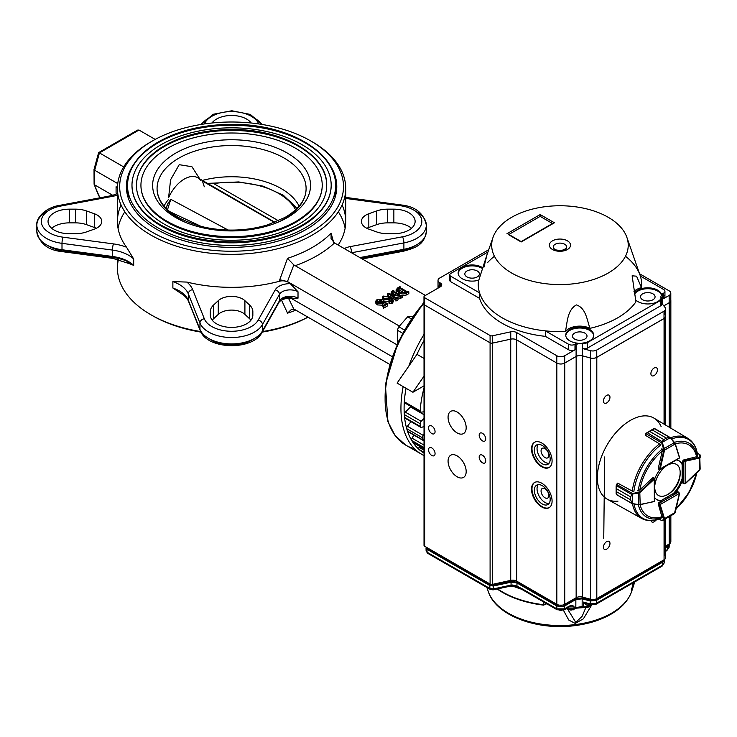 <?xml version="1.0" encoding="UTF-8"?>
<svg xmlns="http://www.w3.org/2000/svg" width="737" height="737" viewBox="0 0 737 737"><rect width="100%" height="100%" fill="white"/><g stroke="black" fill="none" stroke-linecap="round" stroke-linejoin="round"><path stroke-width="1.11" d="M424.024 340.494A98.482 56.86 120 0 0 416.958 354.34A98.482 56.86 -60 0 1 424.024 340.494M424.024 358.412L416.958 354.34L397.096 383.102L412.923 392.241L424.024 376.165M424.024 385.838L412.923 392.241M424.024 453.108A98.482 56.86 -60 0 1 406.05 388.279A98.482 56.86 120 0 0 404.327 401.766A2.239 1.29 120 0 0 404.779 402.936A2.239 1.29 120 0 0 405.332 403.028L420.247 411.642M424.024 387.92A98.482 56.86 120 0 0 420.154 410.905A2.239 1.29 120 0 0 420.606 412.075A2.239 1.29 120 0 0 421.159 412.167L424.024 411.78M410.445 406.207A89.536 51.691 120 0 0 410.463 406.925L424.024 414.747M424.024 418.376L421.159 421.288L405.332 412.149L410.463 406.925M405.332 412.149A2.239 1.29 120 0 0 404.327 414.59A98.482 56.86 120 0 0 404.576 417.382A2.239 1.29 120 0 0 405.028 418.201A2.239 1.29 120 0 0 405.875 418.22L420.412 426.603M421.159 421.288A2.239 1.29 120 0 0 420.154 423.72A98.482 56.86 120 0 0 420.403 426.52A2.239 1.29 120 0 0 420.855 427.34A2.239 1.29 120 0 0 421.711 427.349L424.024 426.474M424.024 427.11L423.36 426.723M424.024 434.397L423.25 435.401L407.423 426.272L410.97 421.628M407.423 426.272A2.239 1.29 120 0 0 406.741 428.704A98.482 56.86 120 0 0 407.487 431.099A2.239 1.29 120 0 0 407.865 431.606A2.239 1.29 120 0 0 408.501 431.689M423.25 435.401A2.239 1.29 120 0 0 422.568 437.842A98.482 56.86 120 0 0 423.314 440.238A2.239 1.29 120 0 0 423.701 440.744A2.239 1.29 120 0 0 424.024 440.846M424.024 445.065L412.057 438.156L413.89 435.088M412.057 438.156A2.239 1.29 120 0 0 411.734 440.496A98.482 56.86 120 0 0 412.941 442.403A2.239 1.29 120 0 0 413.199 442.651A2.239 1.29 120 0 0 413.549 442.753M424.024 450.206L419.058 447.341L419.528 446.309M419.058 447.341A2.239 1.29 120 0 0 419.104 449.506A98.482 56.86 120 0 0 420.726 450.851A2.239 1.29 120 0 0 420.818 450.906A2.239 1.29 120 0 0 420.91 450.952M202.38 180.418A70.282 40.581 180 0 1 299.121 206.093M164.047 206.093A70.282 40.581 180 0 1 168.589 199.331M200.943 180.805A26.864 15.505 -60 0 0 197.737 177.728A26.864 15.505 -60 0 0 168.57 197.792L170.597 179.754L179.211 164.683L191.924 166.719L199.773 178.907M302.013 226.001A99.606 57.504 180 0 1 193.463 238.466A99.606 57.504 180 0 1 131.978 185.337A99.606 57.504 180 0 1 231.584 127.833A99.606 57.504 180 0 1 331.189 185.337A99.606 57.504 180 0 1 302.013 226.001M298.853 224.177A95.128 54.925 180 0 1 195.176 236.08A95.128 54.925 180 0 1 136.456 185.337A95.128 54.925 180 0 1 231.584 130.421A95.128 54.925 180 0 1 326.712 185.337A95.128 54.925 180 0 1 298.853 224.177M295.684 222.344A90.651 52.336 180 0 1 196.89 233.693A90.651 52.336 180 0 1 140.933 185.337A90.651 52.336 180 0 1 231.584 133.001A90.651 52.336 180 0 1 322.235 185.337A90.651 52.336 180 0 1 295.684 222.344M383.314 302.474L383.397 303.911L383.314 301.58L382.31 303.368L382.31 305.192L377.289 304.906L375.677 303.036L376.1 302.17M383.314 303.404L382.31 305.192M382.31 303.368L377.289 303.082L375.677 301.212L376.893 299.766L381.232 299.48L381.397 302.142L381.232 301.313L381.397 302.142L379.73 301.369L377.252 301.811M383.397 308.296L387.736 305.781L387.736 303.957L383.397 306.463L383.397 308.296L382.816 305.938L386.658 303.718L383.314 301.58M383.397 303.46L385.156 304.584M389.597 298.973L389.597 297.582L388.952 299.535L383.894 299.296L382.3 297.49L383.277 296.071L390.324 296.854L393.236 300.014L392.066 301.599L389.339 301.875L389.247 301.221L391.771 301.341L392.526 300.254L389.597 297.582M389.597 299.406L388.952 301.359L383.894 301.129L382.3 299.323L382.678 298.365M392.941 300.871L393.236 301.848L392.066 303.432L389.339 303.699L389.247 301.221M392.066 301.147L389.836 299.554M396.884 344.741L287.458 281.562L293.833 264.915L399.408 326.095M333.649 242.39L331.097 233.168L331.07 238.797L334.515 242.943L425.424 295.426M406.511 293.123L406.511 294.947L408.832 293.602L408.832 291.778L406.511 293.123C403.775 294.358 401.177 294.21 398.717 292.672L396.091 289.871L397.694 287.891L399.896 286.619L399.942 287.504L407.303 291.76L408.832 291.778M406.511 294.947L402.384 295.786M401.398 295.611L400.071 295.178M397.409 293.639L396.091 291.695L396.405 290.793M394.875 297.195L400.698 298.301L402.384 297.333L402.384 295.5L400.698 296.477L400.698 298.301M395.926 301.055L398.035 299.839L398.035 298.015L395.926 299.231L395.926 301.055L396.009 298.752M395.962 298.78L387.865 293.566L387.865 295.399L395.557 299.839M387.865 293.566L399.841 295.592L392.987 291.52L392.987 293.344L395.419 294.745M392.987 293.344L391.338 293.39L391.338 291.566L393.447 290.35L393.816 291.566M281.516 300.079L287.513 313.161L291.732 309.144L294.947 309.641L389.68 364.345M290.922 298.181L392.167 356.634M287.458 281.562L279.765 279.728L279.765 281.184A114.152 65.906 0 0 1 186.894 282.078L172.873 281.608L172.873 288.01L180.178 292.921C184.628 295.592 187.41 298.402 188.515 301.35A4.477 3.565 -21.8 0 1 188.313 300.272L199.957 329.393A32.456 18.738 0 0 0 230.165 343.893A32.456 18.738 0 0 0 262.455 330.968L279.461 300.742L279.461 294.349A4.477 3.473 -150.6 0 0 275.205 289.89L258.19 320.116A27.978 16.15 0 0 1 230.368 331.263A27.978 16.15 0 0 1 204.324 318.762L192.679 289.641A38.048 21.972 0 0 0 186.894 282.078M287.347 281.497L290.267 283.644L298.015 291.769A11.193 6.458 0 0 0 279.461 294.349L262.455 324.575L262.455 330.968A4.477 3.473 -150.6 0 1 262.096 332.369L279.102 302.142A4.477 3.473 -150.6 0 0 279.461 300.742A11.193 6.458 0 0 1 298.015 298.172L298.015 291.769M280.88 299.084A15.67 9.047 0 0 1 290.267 297.352L293.298 298.402L298.015 298.172M118.436 259.415A114.152 65.906 0 0 0 117.432 268.13A114.152 65.906 0 0 0 150.864 314.736A114.152 65.906 0 0 0 200.657 331.567M262.547 331.567A114.152 65.906 0 0 0 307.919 317.131M151.665 315.187A111.913 64.616 0 0 0 152.448 315.648L150.864 314.736L152.448 315.648A111.913 64.616 0 0 0 200.925 332.101M151.665 141.384A114.152 65.906 0 0 0 150.864 141.845A114.152 65.906 0 0 0 117.432 188.451A114.152 65.906 0 0 0 150.864 235.048A114.152 65.906 0 0 0 275.269 249.336A114.152 65.906 0 0 0 345.736 188.451A114.152 65.906 0 0 0 312.304 141.845A114.152 65.906 0 0 0 311.502 141.384M121.061 204.941A114.152 65.906 0 0 0 117.432 221.432A114.152 65.906 0 0 0 126.543 247.236L133.683 258.991L133.683 265.384A33.57 19.383 0 0 0 112.448 256.467L112.448 250.073A4.477 0.82 -82.4 0 1 113.452 243.901L63.014 237.176A27.978 16.15 0 0 1 41.355 222.141A27.978 16.15 0 0 1 60.655 206.074L113.01 196.254A15.67 9.047 0 0 0 117.432 194.946A11.193 6.458 0 0 0 117.432 194.936M129.684 263.763L112.862 258.383A4.477 0.82 -82.4 0 0 113.452 257.6A38.048 21.972 0 0 1 126.543 260.944L129.684 263.772L133.683 265.384M124.829 211.795A114.152 65.906 0 0 0 118.049 228.286M338.163 245.043A114.152 65.906 0 0 0 345.736 221.432A114.152 65.906 0 0 0 342.106 204.941M345.119 228.286A114.152 65.906 0 0 0 338.338 211.795M293.833 264.915L287.513 258.328L279.765 279.728M152.448 232.312A111.913 64.616 0 0 0 310.719 232.312A111.913 64.616 0 0 0 310.719 140.933A111.913 64.616 0 0 0 152.448 140.933A111.913 64.616 0 0 0 152.448 232.312M134.631 163.043A105.198 60.738 0 0 0 126.386 186.618A105.198 60.738 0 0 0 157.193 229.566A105.198 60.738 0 0 0 271.842 242.731A105.198 60.738 0 0 0 336.781 186.618A105.198 60.738 0 0 0 328.536 163.043M262.243 332.101A111.913 64.616 0 0 0 307.983 317.177M136.317 131.601L137.552 130.127L138.998 130.053L155.185 139.404M138.998 130.053L99.421 152.9L123.696 166.912M137.552 130.127L98.629 152.605L99.421 152.9L94.677 170.265L117.745 183.577M98.629 152.605L94.023 169.446L94.677 170.265L94.677 184.886L112.844 195.369M94.023 169.446L94.096 184.25L99.421 196.761L100.914 197.617M287.347 281.958A6.716 3.878 0 0 0 279.765 281.184M210.321 311.567L210.321 315.123A21.262 12.28 0 0 0 231.584 327.403A21.262 12.28 0 0 0 252.846 315.123L252.846 311.567A21.262 12.28 0 0 0 249.668 305.109L244.905 300.668A15.67 9.047 0 0 0 218.263 300.668L213.5 305.109A21.262 12.28 0 0 0 210.321 311.567M250.948 320.199A21.262 12.28 0 0 0 249.668 318.817L244.905 314.377A15.67 9.047 0 0 0 218.263 314.377L213.5 318.817A21.262 12.28 0 0 0 212.219 320.199M252.846 311.567L252.846 315.123M411.504 228.286A21.262 12.28 0 0 0 393.862 222.869L387.708 222.869A21.262 12.28 0 0 0 376.515 224.702L368.832 227.447A15.67 9.047 0 0 0 366.851 228.286M393.862 209.161L387.708 209.161A21.262 12.28 0 0 0 376.515 210.994L368.832 213.739A15.67 9.047 0 0 0 361.406 221.432A15.67 9.047 0 0 0 368.832 229.124L376.515 231.869A21.262 12.28 0 0 0 387.708 233.712L393.862 233.712A21.262 12.28 0 0 0 415.124 221.432A21.262 12.28 0 0 0 393.862 209.161L393.862 222.869M251.197 123.005A21.262 12.28 0 0 0 231.584 115.469A21.262 12.28 0 0 0 211.97 123.005M75.46 209.161L69.306 209.161A21.262 12.28 0 0 0 48.043 221.432A21.262 12.28 0 0 0 69.306 233.712L75.46 233.712A21.262 12.28 0 0 0 86.653 231.869L94.336 229.124A15.67 9.047 0 0 0 101.761 221.432A15.67 9.047 0 0 0 94.336 213.739L86.653 210.994A21.262 12.28 0 0 0 75.46 209.161L75.46 222.869L69.306 222.869A21.262 12.28 0 0 0 51.664 228.286M96.317 228.286A15.67 9.047 0 0 0 94.336 227.447L86.653 224.702A21.262 12.28 0 0 0 75.46 222.869M99.421 196.761L98.601 194.706M94.023 183.872L94.677 182.721M94.041 169.317L98.942 153.185L98.601 152.642M399.942 287.025L399.942 287.504L399.942 287.025M398.091 288.093L397.04 289.549L399.601 292.036L406.133 292.911L406.437 292.257L399.067 288.01L398.091 288.093L398.091 289.917L397.436 290.433M406.133 294.736L406.437 292.7M400.274 286.84L400.274 287.697M398.717 292.672L398.717 294.395M399.067 288.01L399.067 289.834L405.12 293.326M399.067 289.834L398.091 289.917M400.698 296.477L390.463 294.643M393.816 290.562L393.365 291.299L400.725 295.555L402.384 295.5M392.987 291.52L391.706 291.778L391.706 293.602M392.121 291.539L392.121 293.372M390.463 294.524L396.386 298.061L398.035 298.015M388.814 297.122L383.636 296.292L382.991 297.122L384.778 298.807L388.5 299.222L389.237 298.19L388.814 297.122L388.814 298.955L383.636 298.126M388.952 299.535L388.952 301.359M391.771 301.341L391.771 303.165M389.247 301.82L389.247 303.045M392.066 301.599L392.066 303.432M383.894 299.296L383.894 301.129M383.636 296.292L383.636 298.052M383.397 306.463L382.816 305.938M381.232 299.48L381.397 300.309L379.73 299.544L377.298 299.95L376.653 300.816L378.192 302.456L382.07 302.935L383.194 301.046L387.736 303.957M382.899 301.949L382.678 301.276L382.678 302.456M377.298 299.95L377.298 301.783M379.73 299.544L379.73 301.369M380.329 300.254L380.329 302.078M377.289 303.082L377.289 304.906M295.574 209.805A66.754 38.536 0 0 0 213.776 183.633L278.457 220.787M274.542 222.445L202.426 181.044L204.296 186.774M166.129 208.378L167.806 203.707L170.781 199.312L228.148 230.055M201.302 226.48L169.611 211.574M170.781 199.312L167.861 208.58M296.974 208.442L283.423 195.305L263.109 186.148L238.659 181.928L213.279 183.154A3.584 0.783 -99.1 0 1 213.776 183.633L207.889 183.559M207.456 183.338L213.279 183.154A3.584 0.783 -99.1 0 0 212.965 183.706M398.137 341.986L397.381 341.544A16.113 9.305 120 0 0 397.934 342.419M402.531 333.198L397.381 330.231A16.113 9.305 120 0 1 398.818 326.767L407.662 316.79L412.646 316.652M404.318 329.946L398.818 326.767M397.381 341.544L397.381 330.231M411.172 318.817L407.662 316.79M632.567 588.034A73.064 42.184 180 0 1 631.591 591.664L634.741 581.917L632.125 590.116L633.074 582.875M591.544 605.234L583.409 618.794L575.247 623.438L568.761 620.047L563.409 610.218M546.734 603.76L543.584 605.132A81.337 46.965 180 0 1 497.171 588.992M631.646 588.881L634.06 582.313M543.584 605.132L545.813 603.225M567.84 609.527L575.781 622.378L582.184 616.224L585.685 607.905M521.418 588.642L511.791 585.464L493.394 589.342M518.102 587.334L521.86 589.397A2.239 1.29 -60 0 1 521.4 588.402L516.978 586.155L518.102 587.334M427.018 549.544L426.115 550.908L427.561 553.229L490.345 589.471L493.127 589.867L510.75 586.053L510.271 585.694L512.141 584.948L516.978 586.155L516.959 582.939L511.045 582.193L493.412 586.007L493.431 588.918L492.638 589.508A1.115 0.645 0 0 1 491.459 589.36L490.345 589.471L489.875 588.476L427.092 552.234L427.561 553.22L428.648 553.128M522.957 589.296A2.239 1.29 -60 0 1 521.86 589.397L557.255 609.831L556.794 608.836L564.699 608.836L564.238 609.831L563.123 609.72A3.353 1.935 180 0 1 558.37 609.72L564.238 609.831L569.259 606.929L569.729 605.934C571.829 605.178 573.303 605.501 574.132 606.919L567.794 606.919M573.948 609.49L574.731 608.412M588.679 604.368L588.476 605.114C587.242 605.786 585.556 604.782 583.437 602.092L587.767 604.119L590.208 604.285M666.884 550.548L669.132 547.278L668.551 545.785M568.172 606.837L574.132 606.919L573.662 609.775L572.548 609.665A2.239 1.29 -0 0 1 569.379 609.665L568.264 609.775L567.794 608.78L574.132 608.78L575.118 608.209M521.4 588.402L556.794 608.836L556.794 605.934L516.959 582.939L516.969 582.166L511.045 581.419L510.934 580.332M575.136 607.647L582.147 606.606L583.437 607.251M493.311 584.192L493.412 585.233L511.045 581.419L511.063 585.104L493.431 588.918L489.875 588.476L489.856 585.565L427.009 549.277L426.05 547.075L427.009 549.277L427.092 552.234L426.115 550.917L426.023 547.941M665.704 550.88L667.215 549.645L666.755 550.64L665.916 550.659M665.704 547.619L667.584 546.532L669.205 544.007A5.592 3.234 -0 0 0 670.845 541.713A5.592 3.234 -0 0 0 669.205 539.429M669.104 544.063L667.556 545.767L667.436 545.03M664.203 559.678L662.655 561.391L662.526 560.654M596.38 598.812L596.509 599.577L590.19 600.222L590.319 599.199M582.304 597.044L582.184 598.066L575.864 598.711L575.735 597.965M564.579 604.404L564.699 605.151L556.794 605.151L556.932 604.368M575.827 607.251L575.864 599.485L564.699 605.934L564.699 608.836L569.729 605.934M517.107 581.373L516.969 582.166L556.794 605.151L556.794 605.934L561.99 606.8L564.699 605.934L564.699 605.151L575.864 598.711L575.864 599.485L582.184 598.84L590.199 600.996L596.519 600.351L596.509 599.577L662.655 561.391L662.674 562.156L664.313 559.825M591.129 604.533L590.18 603.907L596.5 603.271L596.04 604.257L594.925 604.147A3.353 1.935 180 0 1 591.129 604.533L596.04 604.257L662.139 566.099L664.23 562.884L663.715 561.327M427.165 547.72L427.027 548.512L489.865 584.791L489.856 585.565L493.412 586.007L493.412 585.233L489.865 584.791L490.004 583.999M662.674 562.156L596.519 600.351L596.5 603.271L662.6 565.104L662.674 562.156M674.456 442.347A42.626 24.607 -60 0 1 697.405 456.525L683.77 459.925A1.115 0.645 120 0 0 682.738 461.39L682.738 464.669A22.386 12.925 120 0 0 679.45 461.012A22.386 12.925 120 0 0 676.741 460.072M653.599 477.631A1.115 0.645 120 0 0 653.544 477.594A1.115 0.645 120 0 0 652.752 477.825L639.873 489.847A41.042 23.695 -60 0 1 662.25 451.09L658.279 468.253A1.115 0.645 120 0 0 658.473 469.054A1.115 0.645 120 0 0 658.528 469.082M638.279 490.133L637.505 490.86A471.054 339.95 -17.5 0 0 638.187 490.713L639.873 489.847M661.697 449.57L661.937 448.538A471.054 339.96 77.5 0 1 662.158 449.202L662.25 451.09M618.002 501.132A46.781 27.011 -60 0 1 607.233 499.179A46.781 27.011 -60 0 1 607.039 445.056A46.781 27.011 -60 0 1 654.014 418.155A46.781 27.011 -60 0 1 661.089 426.502M617.486 483.675A46.468 26.827 -60 0 1 617.551 483.177L617.846 483.343M645.713 434.793A46.468 26.827 -60 0 0 645.308 435.088L645.603 435.263M659.855 469.764A22.386 12.925 120 0 0 654.852 478.442M682.738 479.409L681.946 478.958A22.386 12.925 120 0 1 673.858 492.979L674.641 493.44A22.386 12.925 120 0 0 682.738 479.409L682.738 482.689A1.115 0.645 120 0 0 682.969 483.205M674.641 493.44L677.487 491.8A1.115 0.645 120 0 1 678.04 491.745M638.399 504.799A42.626 24.607 -60 0 0 662.158 517.577L658.279 504.071A1.115 0.645 120 0 1 659.035 502.45L661.872 500.81A22.386 12.925 120 0 1 657.072 499.787A22.386 12.925 120 0 1 654.898 497.908M679.044 460.8A22.386 12.925 120 0 1 681.946 464.209L682.738 464.669M656.676 499.548A22.386 12.925 120 0 0 661.08 500.349L661.872 500.81M682.738 482.68L685.115 483.693L685.115 461.307L683.531 461.85L684.802 460.754A1.115 0.645 -60 0 1 685.032 460.662L683.761 459.925M700.15 455.033L700.15 457.456L699.496 458.055L699.791 454.628L697.285 453.181M700.15 469.11L699.487 470.482L700.15 469.11L699.791 457.051M678.27 458.81L659.836 469.46L658.565 468.723A1.115 0.645 120 0 1 658.288 468.824M679.615 457.778L659.514 469.276A1.115 0.645 -60 0 1 659.551 468.99L658.279 468.253M669.629 437.428L670.477 437.898L669.629 437.428L666.377 438.11L669.5 437.271L670.265 437.695L662.167 442.375L661.679 442.43L661.992 441.601L663.807 439.593L662.185 441.73L662.231 442.661L661.679 442.43M669.675 437.234L654.797 428.648A1.115 0.645 120 0 0 654.778 428.584L652.144 429.883L666.386 438.11L663.816 439.593L649.555 431.375L645.971 433.669A1.115 0.645 120 0 0 645.953 433.761L645.575 435.392L660.324 444.393M654.778 428.584L653.977 428.446L649.573 431.366L663.807 439.593M661.881 448.667L661.964 449.902M697.58 454.932C696.493 447.258 693.268 441.73 687.907 438.358A46.228 26.689 -60 0 0 670.587 437.732L653.949 428.464M646.128 433.356L653.618 428.648M645.953 433.457L649.555 431.375M670.302 437.603L675.166 444.006L674.429 442.605L664.332 448.428L664.525 450.15L663.899 450.031L661.706 442.854L645.815 433.586L645.455 435.18M674.502 442.449L670.477 437.898M646.957 432.499L662.185 441.73M662.231 442.661L664.332 448.428L663.807 448.621M659.035 519.207L662.167 520.746L663.899 518.728L659.551 504.79A1.115 0.645 -60 0 1 659.514 504.55L659.836 502.901L660.149 504.55L679.532 493.357L677.478 491.8M663.899 518.728L664.525 518.627L664.332 519.493L674.429 513.661L675.212 512.27M659.2 519.152L662.167 520.746L674.429 513.661L675.285 512.399L679.578 493.329M669.629 516.361L662.185 520.654M664.332 519.493L662.231 520.7L663.807 519.382M633.111 491.533L617.938 483.26L616.712 484.402A1.115 0.645 120 0 0 616.648 484.467L616.445 488.723L630.697 496.941L632.088 493.689L639.78 491.809L654.023 478.562A1.115 0.645 -60 0 1 654.253 478.387L654.355 501.547M653.249 477.558A1.115 0.645 120 0 1 653.304 477.843L654.567 478.939L640.186 492.288L638.611 492.989L638.611 504.642L639.974 504.827L632.088 503.638L630.697 499.926L632.106 503.647L616.648 494.628A1.115 0.645 120 0 0 616.712 494.619L631.591 503.205M639.78 491.809L640.186 504.578L654.253 501.51M632.088 493.689L630.697 496.959L630.697 499.907L616.445 491.699L616.648 494.628M630.697 496.941L616.445 488.732L616.445 484.743M616.123 485.904L616.132 493.974L616.445 491.69L630.697 499.926M631.729 494.481L616.261 485.554L616.473 484.412M617.689 483.26L616.501 484.366L632.466 493.495L632.217 503.574M638.518 492.427L638.611 492.989L632.558 494.057M632.558 503.574L638.611 504.642L632.484 503.758A46.228 26.689 -60 0 0 641.678 518.433L607.233 499.179M654.898 489.331A17.974 10.373 120 0 0 666.69 495.034A17.974 10.373 120 0 0 680.15 471.717A17.974 10.373 120 0 0 669.316 464.365M665.622 466.493A17.974 10.373 120 0 0 654.898 485.066M564.708 244.251A6.716 3.878 180 0 1 566.09 248.572A6.716 3.878 180 0 1 559.954 250.866A6.716 3.878 180 0 1 553.828 248.572A6.716 3.878 180 0 1 556.149 243.8A6.716 3.878 180 0 1 564.708 244.251M483.969 267.126L486.936 254.873L478.442 281.313A81.696 47.168 -0 0 0 479.566 292.875A81.696 47.168 -0 0 0 545.38 330.867A81.696 47.168 -0 0 0 565.408 331.521C567.398 322.622 567.075 310.203 576.371 304.906C585.97 308.011 586.993 320.07 589.978 328.324A81.696 47.168 -0 0 0 635.939 301.792L632.125 275.804L636.565 276.182L641.476 287.605A81.696 47.168 -0 0 0 640.342 276.043A81.696 47.168 -0 0 0 640.048 275.15A81.696 47.168 -0 0 0 625.455 256.264M608.228 217.295A68.265 39.411 180 0 1 626.883 237.388A68.265 39.411 180 0 1 559.954 284.583A68.265 39.411 180 0 1 493.025 237.388A68.265 39.411 180 0 1 540.212 207.438A68.265 39.411 180 0 1 608.228 217.295M494.453 256.264A81.696 47.168 -0 0 0 487.783 262.354M482.523 268.554A13.994 8.079 -0 0 0 482.007 268.24A13.994 8.079 -0 0 0 467.129 266.407A13.994 8.079 -0 0 0 458.147 273.491M482.763 267.798A13.994 8.079 -0 0 0 482.007 267.328A13.994 8.079 -0 0 0 466.761 265.578A13.994 8.079 -0 0 0 458.128 273.031A13.994 8.079 -0 0 0 478.82 280.124M634.446 294.385A13.994 8.079 -0 0 1 648.707 288.738A13.994 8.079 -0 0 1 661.577 295.408L661.577 294.496A13.994 8.079 -0 0 0 648.486 287.817A13.994 8.079 -0 0 0 634.317 293.713M635.497 299.729A13.994 8.079 -0 0 0 649.822 303.874A13.994 8.079 -0 0 0 661.485 297.545A4.477 2.589 180 0 1 661.854 298.568A4.477 2.589 180 0 1 660.545 300.401L587.564 342.53A4.477 2.589 180 0 1 582.617 343.073L582.617 343.995A4.477 2.589 180 0 1 582.506 343.958L582.423 343.939A5.592 3.234 -0 0 0 577.338 344.041L577.338 343.129A13.994 8.079 -0 0 1 565.749 335.169A13.994 8.079 -0 0 1 579.743 327.099A13.994 8.079 -0 0 1 593.727 335.169A13.994 8.079 -0 0 1 582.617 343.073M593.709 335.63A13.994 8.079 -0 0 0 579.743 328.011A13.994 8.079 -0 0 0 565.776 335.63M466.972 276.919A7.278 4.201 -0 0 0 474.895 277.831A7.278 4.201 -0 0 0 479.391 273.952A7.278 4.201 -0 0 0 472.113 269.751A7.278 4.201 -0 0 0 464.835 273.952A7.278 4.201 -0 0 0 466.972 276.919M642.655 299.766A7.278 4.201 -0 0 0 650.578 300.678A7.278 4.201 -0 0 0 655.073 296.79A7.278 4.201 -0 0 0 647.795 292.598A7.278 4.201 -0 0 0 640.527 296.79A7.278 4.201 -0 0 0 642.655 299.766M574.593 339.057A7.278 4.201 -0 0 0 582.525 339.969A7.278 4.201 -0 0 0 587.011 336.09A7.278 4.201 -0 0 0 579.743 331.89A7.278 4.201 -0 0 0 572.465 336.09A7.278 4.201 -0 0 0 574.593 339.057M450.749 278.973A3.353 1.935 -0 0 0 449.763 280.346A3.353 1.935 -0 0 0 450.749 281.718L479.566 298.356L479.566 292.875L450.749 276.237A3.353 1.935 180 0 1 449.763 274.864A3.353 1.935 180 0 1 450.749 273.491L487.922 252.026M661.577 294.496A5.592 3.234 180 0 1 662.517 293.777L663.622 293.142L663.622 298.623A4.477 2.589 -0 0 0 664.94 296.79A4.477 2.589 -0 0 0 663.622 294.966M640.342 276.043L663.622 289.484A4.477 2.589 180 0 1 664.94 291.308A4.477 2.589 180 0 1 663.622 293.142M633.949 291.649A15.67 9.047 180 0 1 641.476 287.605M565.408 331.521A15.67 9.047 180 0 1 589.978 328.324M574.989 349.789L574.989 344.308A4.477 2.589 180 0 1 568.66 344.308L545.38 330.867L545.38 336.348L568.66 349.789A4.477 2.589 -0 0 0 574.989 349.789L564.708 355.731A5.592 3.234 180 0 1 556.794 355.731L516.683 332.58A5.592 3.234 -0 0 0 510.759 331.834L492.454 335.796A2.239 1.29 180 0 1 490.087 335.501L424.632 297.711A2.239 1.29 180 0 1 423.978 296.79A2.239 1.29 180 0 1 424.632 295.878L440.459 286.739A4.477 2.589 -0 0 0 441.767 284.915A4.477 2.589 -0 0 0 440.459 283.091L439.667 282.63A5.592 3.234 180 0 1 438.027 280.346A5.592 3.234 180 0 1 439.667 278.061L488.723 249.742M574.989 344.308L576.104 343.672A5.592 3.234 180 0 1 577.338 343.129M479.566 298.356A81.696 47.168 -0 0 0 545.38 336.348M639.569 273.768L669.168 290.857A5.592 3.234 180 0 1 670.799 293.142A5.592 3.234 180 0 1 669.168 295.426L663.622 298.623M582.506 343.958L582.506 348.527A4.477 2.589 -0 0 0 587.564 348.021L660.545 305.883A4.477 2.589 -0 0 0 661.854 304.049A4.477 2.589 -0 0 0 661.439 302.962L661.439 299.664M508.843 234.467L540.175 216.383L540.175 214.55L554.417 222.777L552.833 223.689M554.417 222.777L521.179 241.966L508.521 234.652M540.175 216.383L552.501 223.504M576.104 343.672L576.104 356.459L564.708 363.046L576.15 356.487A5.592 3.234 180 0 1 582.47 355.842L590.475 357.998A5.592 3.234 -0 0 0 596.804 357.362L664.065 318.522A5.592 3.234 -0 0 0 665.704 316.237L665.704 425.129M669.168 295.426L669.168 302.732L663.77 305.846M669.168 302.732A5.592 3.234 -0 0 0 670.799 300.447A5.592 3.234 -0 0 0 669.168 298.163M439.667 285.376A5.592 3.234 -0 0 0 438.027 287.66A5.592 3.234 -0 0 0 438.082 288.112M556.794 355.731L556.794 363.046L516.683 339.886A5.592 3.234 -0 0 0 510.759 339.149L492.5 343.129A2.239 1.29 180 0 1 490.096 342.816L424.632 305.017L490.096 342.816A2.239 1.29 -0 0 0 492.454 343.101L492.454 335.796M510.759 331.834L510.759 339.149L492.454 343.101M556.794 363.046A5.592 3.234 -0 0 0 564.708 363.046L564.708 355.731M661.577 295.408A5.592 3.234 -0 0 0 660.877 296.974A5.592 3.234 -0 0 0 661.236 298.126M582.506 348.527L590.429 350.665A5.592 3.234 -0 0 0 596.758 350.02L664.019 311.189A5.592 3.234 -0 0 0 665.658 308.904A5.592 3.234 -0 0 0 665.133 307.541L661.854 303.478M590.429 350.665L590.429 357.979L582.423 355.814L582.423 343.939M576.104 356.459A5.592 3.234 180 0 1 582.423 355.814M424.632 303.193A2.239 1.29 -0 0 0 423.978 304.105A2.239 1.29 -0 0 0 424.632 305.017L424.641 546.264L490.096 584.054A2.239 1.29 -0 0 0 492.5 584.367L510.723 580.378A5.592 3.234 180 0 1 516.655 581.115L556.831 604.312A5.592 3.234 -0 0 0 564.745 604.312L576.15 597.735A5.592 3.234 180 0 1 582.47 597.09L590.475 599.245A5.592 3.234 -0 0 0 596.804 598.601L664.065 559.761A5.592 3.234 -0 0 0 665.704 557.476A5.592 3.234 -0 0 0 665.179 556.113L665.179 519.005M590.429 357.979A5.592 3.234 -0 0 0 596.758 357.334L664.019 318.495A5.592 3.234 -0 0 0 665.658 316.21A5.592 3.234 -0 0 0 665.133 314.846L665.133 310.268M548.853 495.531A5.5 3.178 60 0 1 547.72 498.046A5.5 3.178 60 0 1 542.211 494.877A5.5 3.178 60 0 1 542.211 488.52A5.5 3.178 60 0 1 546.458 489.994A5.5 3.178 60 0 1 548.853 495.531M548.853 455.328A5.5 3.178 60 0 1 547.72 457.843A5.5 3.178 60 0 1 542.211 454.665A5.5 3.178 60 0 1 542.211 448.308A5.5 3.178 60 0 1 546.458 449.791A5.5 3.178 60 0 1 548.853 455.328M550.189 499.41A11.193 6.458 60 0 1 547.867 504.532A11.193 6.458 60 0 1 536.674 498.065A11.193 6.458 60 0 1 536.674 485.149A11.193 6.458 60 0 1 545.306 488.143A11.193 6.458 60 0 1 550.189 499.41M538.185 484.651A11.193 6.458 -120 0 0 539.364 496.517A11.193 6.458 -120 0 0 549.047 503.472M550.189 459.197A11.193 6.458 60 0 1 547.867 464.319A11.193 6.458 60 0 1 536.674 457.861A11.193 6.458 60 0 1 536.674 444.936A11.193 6.458 60 0 1 545.306 447.939A11.193 6.458 60 0 1 550.189 459.197M538.185 444.448A11.193 6.458 -120 0 0 539.364 456.304A11.193 6.458 -120 0 0 549.047 463.26M609.96 543.482A4.625 2.672 -60 0 1 607.942 548.135A4.625 2.672 -60 0 1 604.377 549.378A4.625 2.672 -60 0 1 604.377 544.035A4.625 2.672 -60 0 1 609.002 541.363A4.625 2.672 -60 0 1 609.96 543.482M655.976 520.073A4.625 2.672 -60 0 1 651.858 521.962A4.625 2.672 -60 0 1 650.992 520.681M657.441 369.863A4.625 2.672 -60 0 1 655.423 374.516A4.625 2.672 -60 0 1 651.858 375.759A4.625 2.672 -60 0 1 651.858 370.416A4.625 2.672 -60 0 1 656.483 367.745A4.625 2.672 -60 0 1 657.441 369.863M609.96 397.28A4.625 2.672 -60 0 1 607.942 401.932A4.625 2.672 -60 0 1 604.377 403.167A4.625 2.672 -60 0 1 604.377 397.833A4.625 2.672 -60 0 1 609.002 395.161A4.625 2.672 -60 0 1 609.96 397.28M552.087 501.049A14.547 8.402 60 0 1 549.074 507.71A14.547 8.402 60 0 1 534.528 499.308A14.547 8.402 60 0 1 534.528 482.514A14.547 8.402 60 0 1 545.739 486.411A14.547 8.402 60 0 1 552.087 501.049M534.767 482.385A14.547 8.402 -120 0 0 534.998 499.041A14.547 8.402 -120 0 0 549.305 507.572M552.087 460.846A14.547 8.402 60 0 1 549.074 467.507A14.547 8.402 60 0 1 534.528 459.105A14.547 8.402 60 0 1 534.528 442.301A14.547 8.402 60 0 1 545.739 446.207A14.547 8.402 60 0 1 552.087 460.846M534.767 442.172A14.547 8.402 -120 0 0 534.998 458.829A14.547 8.402 -120 0 0 549.305 467.359M490.096 584.054L490.087 335.501M457.124 476.784A12.805 7.398 -120 0 0 463.527 477.419A12.805 7.398 -120 0 0 463.527 462.633A12.805 7.398 -120 0 0 450.722 455.236A12.805 7.398 -120 0 0 448.759 465.498A12.805 7.398 -120 0 0 457.124 476.784M457.124 432.923A12.805 7.398 -120 0 0 463.527 433.559A12.805 7.398 -120 0 0 463.527 418.773A12.805 7.398 -120 0 0 450.722 411.375A12.805 7.398 -120 0 0 448.759 421.638A12.805 7.398 -120 0 0 457.124 432.923M431.799 455.484A4.625 2.672 -120 0 0 434.111 455.715A4.625 2.672 -120 0 0 434.111 450.371A4.625 2.672 -120 0 0 429.487 447.7A4.625 2.672 -120 0 0 428.777 451.413A4.625 2.672 -120 0 0 431.799 455.484M482.449 440.864A4.625 2.672 -120 0 0 484.762 441.095A4.625 2.672 -120 0 0 484.762 435.751A4.625 2.672 -120 0 0 480.137 433.08A4.625 2.672 -120 0 0 479.428 436.783A4.625 2.672 -120 0 0 482.449 440.864M482.449 462.799A4.625 2.672 -120 0 0 484.762 463.02A4.625 2.672 -120 0 0 484.762 457.686A4.625 2.672 -120 0 0 480.137 455.015A4.625 2.672 -120 0 0 479.428 458.718A4.625 2.672 -120 0 0 482.449 462.799M431.799 433.559A4.625 2.672 -120 0 0 434.111 433.78A4.625 2.672 -120 0 0 434.111 428.446A4.625 2.672 -120 0 0 429.487 425.774A4.625 2.672 -120 0 0 428.777 429.478A4.625 2.672 -120 0 0 431.799 433.559M424.678 544.459A2.239 1.29 -0 0 0 424.024 545.371L424.024 304.132A2.239 1.29 -0 0 0 424.641 305.026L424.632 297.711M510.723 580.378L510.723 339.14A5.592 3.234 180 0 1 516.655 339.877L556.831 363.065A5.592 3.234 -0 0 0 564.745 363.065L564.745 604.312M663.797 305.883L669.205 302.76A5.592 3.234 -0 0 0 670.845 300.475L670.845 428.197M665.704 546.025L669.205 543.998L669.205 516.674M424.024 545.371A2.239 1.29 -0 0 0 424.641 546.264M420.154 410.905L404.327 401.766M420.154 423.72L404.327 414.59M420.403 426.52L404.576 417.382M422.568 437.842L406.741 428.704M423.314 440.238L407.487 431.099M424.024 447.589L411.734 440.496M424.024 448.805L412.941 442.403M424.024 452.343L419.104 449.506M185.273 222.261A74.511 43.022 180 0 1 157.34 192.21A74.511 43.022 180 0 1 198.539 149.998A74.511 43.022 180 0 1 273.538 153.01A74.511 43.022 180 0 1 305.827 192.21A74.511 43.022 180 0 1 284.27 218.981A74.511 43.022 180 0 1 277.895 222.261M128.054 197.415A104.083 60.093 180 0 1 128.708 194.476M334.46 194.476A104.083 60.093 180 0 1 335.114 197.415M305.182 227.834A104.083 60.093 180 0 1 191.749 240.861A104.083 60.093 180 0 1 127.501 185.337A104.083 60.093 180 0 1 231.584 125.253A104.083 60.093 180 0 1 335.667 185.337A104.083 60.093 180 0 1 305.182 227.834M287.412 217.572A78.951 45.583 180 0 1 155.323 197.138A78.951 45.583 180 0 1 252.017 141.311A78.951 45.583 180 0 1 287.412 217.572M294.947 265.781A120.868 69.785 0 0 0 334.515 242.943M117.072 193.785A11.193 6.458 0 0 0 116.087 193.131L116.087 186.737A11.193 6.458 0 0 1 117.441 187.677M359.849 257.572L403.894 249.309L403.894 242.915L351.54 252.763A11.193 6.458 0 0 0 351.494 252.745M293.833 309.107L288.48 298.227M295.85 310.166A114.152 65.906 180 0 1 287.513 313.161M287.513 258.328A114.152 65.906 0 0 0 331.097 233.168M423.978 303.46A100.72 58.149 120 0 0 405.967 445.277L424.024 455.595A100.72 58.149 -60 0 1 421.794 454.416A100.72 58.149 -60 0 1 403.167 386.612M408.832 366.096A100.72 58.149 -60 0 1 424.024 334.358M423.978 302.087L398.367 341.489L385.377 384.484L387.948 421.767L395.161 435.687L405.967 445.277A100.72 58.149 120 0 0 414.507 448.759M423.978 302.76A98.482 56.86 120 0 0 385.11 398.247M201.219 331.788A4.477 3.565 -21.8 0 1 200.169 330.471A4.477 3.565 -21.8 0 1 199.957 329.393L199.957 322.999L188.313 293.87L188.313 300.272A33.57 19.383 0 0 0 172.873 288.01M213.5 305.109L213.5 318.817M218.263 300.668L218.263 314.377M244.905 300.668L244.905 314.377M249.668 305.109L249.668 318.817M204.324 318.762A4.477 3.565 -21.8 0 0 199.957 322.999A32.456 18.738 0 0 0 230.165 337.5A32.456 18.738 0 0 0 262.455 324.575A4.477 3.473 -150.6 0 0 258.19 320.116M210.331 339.342A27.978 16.15 0 0 0 252.837 339.342M290.267 283.644A15.67 9.047 0 0 0 275.205 289.89M192.679 289.641A4.477 3.565 -21.8 0 0 188.313 293.87A33.57 19.383 0 0 0 172.873 281.608M387.708 209.161L387.708 222.869M368.832 213.739L368.832 227.447M376.515 210.994L376.515 224.702M361.084 258.272L402.513 250.506A4.477 1.133 -100.6 0 0 403.332 251.253A4.477 1.133 -100.6 0 0 403.894 249.309A32.456 18.738 0 0 0 426.318 231.482A32.456 18.738 0 0 0 425.839 228.286M351.54 252.736A4.477 1.133 -100.6 0 0 350.158 246.619L402.513 236.798A4.477 1.133 -100.6 0 1 403.894 242.915A32.456 18.738 0 0 0 426.318 225.089A32.456 18.738 0 0 0 415.115 210.929M403.839 250.23A27.978 16.15 0 0 0 415.115 245.651M350.158 246.619A15.67 9.047 0 0 0 344.317 248.599M402.513 236.798A27.978 16.15 0 0 0 421.813 220.732A27.978 16.15 0 0 0 400.154 205.697L349.716 198.972A38.048 21.972 0 0 1 345.736 198.308M261.681 124.387A32.456 18.738 0 0 0 252.837 117.238M210.331 117.238A32.456 18.738 0 0 0 202.647 122.913M258.779 123.945A27.978 16.15 0 0 0 232.652 111.6A27.978 16.15 0 0 0 204.978 122.757L204.296 123.954M126.543 247.236A38.048 21.972 0 0 0 113.452 243.901M48.052 210.929A32.456 18.738 0 0 0 36.85 225.089A32.456 18.738 0 0 0 62 243.348L62 249.742A4.477 0.82 -82.4 0 0 62.424 251.667A4.477 0.82 -82.4 0 0 63.014 250.884L112.494 257.48M48.052 245.651A27.978 16.15 0 0 0 62.055 250.746M37.329 228.286A32.456 18.738 0 0 0 36.85 231.482A32.456 18.738 0 0 0 62 249.742L112.448 256.467A4.477 0.82 -82.4 0 0 112.862 258.383L62.424 251.667C47.942 250.258 39.42 243.532 36.85 231.482L36.85 225.089C35.698 218.373 45.362 207.419 59.835 205.328A4.477 1.133 79.4 0 1 60.655 206.074M63.014 237.176A4.477 0.82 -82.4 0 0 62 243.348L112.448 250.073A33.57 19.383 0 0 1 133.683 258.991M86.653 210.994L86.653 224.702M69.306 209.161L69.306 222.869M94.336 213.739L94.336 227.447M278.098 303.165A4.477 3.473 -150.6 0 0 279.102 302.142C281.792 299.084 286.518 297.84 293.298 298.402M260.52 333.668A4.477 3.473 -150.6 0 0 262.096 332.369C252.607 350.867 207.106 349.891 200.169 330.471L188.515 301.35A4.477 3.565 -21.8 0 0 189.114 302.271M59.329 206.342A4.477 1.133 79.4 0 1 59.835 205.328L112.19 195.508A4.477 1.133 79.4 0 1 113.01 196.254M111.683 196.503A4.477 1.133 79.4 0 1 112.19 195.508L117.432 193.564M262.243 124.479L250.267 114.419L231.786 110.771L213.242 114.272L200.925 124.479A4.477 3.473 29.4 0 1 201.072 124.212A4.477 3.473 29.4 0 1 204.978 122.757M260.861 124.258A4.477 3.565 158.2 0 0 259.617 124.065M350.674 199.101A4.477 0.82 97.6 0 0 350.305 198.189A4.477 0.82 97.6 0 0 349.716 198.972M401.112 205.835A4.477 0.82 97.6 0 0 400.744 204.914A4.477 0.82 97.6 0 0 400.154 205.697M296.689 208.728A70.079 40.461 0 0 0 282.98 196.189M534.168 622.811A68.753 39.697 -0 0 0 585.749 622.811M486.862 587.463L488.327 591.664C496.176 616.16 538.683 631.13 576.785 625.363C590.798 623.364 602.838 619.255 612.908 613.037C622.286 607.177 628.514 600.047 631.591 591.664A73.064 42.184 180 0 1 560.102 625.52A73.064 42.184 180 0 1 488.382 591.829A73.064 42.184 180 0 1 488.327 591.664A73.064 42.184 180 0 1 487.277 587.702M543.547 601.908L543.574 604.718A81.42 47.011 180 0 1 497.595 588.9M521.51 589.195A81.66 47.15 180 0 1 512.224 585.851M567.794 607.776L567.794 608.78L566.928 608.274M591 604.976L588.467 606.431L588.476 605.114L589.425 604.57M512.141 584.948L511.791 585.464L512.141 584.948M588.467 606.431L583.409 606.947L583.437 602.092L590.18 603.907L590.19 600.222L582.184 598.066L582.147 606.606L584.174 607.445A2.681 1.548 -0 0 0 587.205 607.141L588.467 606.431L587.205 607.141M582.175 606.938L575.818 607.38M493.117 589.867L492.638 589.508M582.147 606.606L582.903 607.113M667.215 549.645L667.556 545.767L665.704 546.845M661.043 566.007L662.13 566.099L664.24 562.884L664.313 559.927M652.982 477.65L653.774 478.11M638.187 490.713A42.626 24.607 -60 0 1 662.158 449.202M676.105 508.806L689.132 492.454L696.778 472.997A42.626 24.607 -60 0 1 676.115 508.779M671.6 438.939A45.574 26.311 -60 0 1 697.58 455.042M633.829 491.846A45.574 26.311 -60 0 1 660.96 444.862M660.96 518.479A45.574 26.311 -60 0 1 634.023 504.025M650.08 520.497A46.228 26.689 -60 0 1 641.678 518.433C647.279 521.391 653.673 521.428 660.859 518.526M632.263 491.487A46.228 26.689 -60 0 1 659.855 443.683M654.014 418.155L687.907 438.358A46.228 26.689 -60 0 1 693.895 444.614M675.313 443.821A41.042 23.695 -60 0 1 696.649 457.069M696.143 473.587A41.042 23.695 -60 0 1 676.299 507.959M662.25 516.655A41.042 23.695 -60 0 1 640.112 504.799M658.242 468.548L659.035 468.999M682.269 479.142L682.269 464.393L682.269 479.142M683.531 483.14L683.531 461.85L682.738 461.399M699.791 469.405L685.032 483.702M684.802 483.868L699.496 470.335L699.496 458.055L685.253 461.251L685.032 460.662L699.275 457.465M685.253 461.251L684.802 460.754M675.147 443.536L679.514 457.935L675.166 444.006L664.525 450.15L660.149 469.276L659.514 469.276M669.5 437.271L654.235 428.455M660.168 469.101L659.551 468.99L663.899 450.031M645.557 435.143L645.934 433.503M666.386 438.11L652.144 429.883M678.27 492.261L659.836 502.901L659.044 502.441M659.514 504.55L658.279 504.062M661.402 500.534L674.171 493.164L661.402 500.534M679.505 493.274L674.502 513.21M660.168 504.698L664.525 518.627L675.166 512.482L679.532 492.989M670.265 516.066L674.429 513.661M679.514 493.523L677.985 491.717M654.428 479.041L652.752 477.834M654.567 501.326L639.78 504.799M616.491 484.513L617.726 483.223M616.445 488.723L616.445 491.699M654.253 478.387L654.567 478.939M552.464 249.493A10.594 6.117 180 0 1 552.464 240.842A10.594 6.117 180 0 1 567.444 240.842A10.594 6.117 180 0 1 567.444 249.493A10.594 6.117 180 0 1 552.464 249.493M506.936 233.74L540.175 214.55M450.749 276.237L450.749 281.718M568.66 349.789L568.66 344.308M587.564 348.021L587.564 342.53M660.545 305.883L660.545 300.401M662.517 304.289L662.517 293.777M439.667 287.2L439.667 282.63M440.459 286.739L440.459 283.091M516.683 332.58L516.683 339.886M596.758 357.334L596.758 350.02M664.019 311.189L664.019 318.495M492.5 343.129L492.5 584.367M669.205 302.76L669.205 427.22M665.179 317.601L665.179 424.816M664.065 318.522L664.065 424.153M664.065 519.649L664.065 559.761M596.804 357.362L596.804 598.601M590.475 357.998L590.475 599.245M582.47 355.842L582.47 597.09M576.15 597.735L576.15 356.487M556.831 363.065L556.831 604.312M516.655 339.877L516.655 581.115M420.606 412.075L404.779 402.936M420.855 427.34L405.028 418.201M423.701 440.744L407.865 431.606M424.024 448.897L413.199 442.651M335.667 195.452L335.667 185.337C336.708 152.817 289.374 124.885 235.628 124.35C203.126 123.982 175.83 130.781 153.738 144.728C136.649 156.18 127.906 169.713 127.501 185.337L127.501 195.452M131.978 185.337C132.144 199.054 140.223 211.344 156.198 222.206C177.396 235.619 203.836 242.169 235.527 241.856C261.598 241.063 283.92 235.435 302.483 224.978C321.36 213.647 330.931 200.436 331.189 185.337M140.933 185.337C141.071 197.765 148.413 208.912 162.932 218.806C182.223 231.013 206.305 236.973 235.167 236.688C258.927 235.969 279.249 230.847 296.145 221.321C313.317 211.012 322.014 199.018 322.235 185.337M136.456 185.337C136.833 171.012 144.839 158.602 160.473 148.137C180.666 135.387 205.595 129.178 235.269 129.509C284.371 130.007 327.643 155.507 326.712 185.337M157.34 192.21C160.528 208.405 176.493 220.133 205.245 227.392C226.72 231.694 247.521 230.847 267.669 224.859L285.173 217.351C297.582 209.87 304.464 201.487 305.827 192.21M117.432 188.451L117.432 221.432M117.432 259.184L117.432 268.13M345.736 188.451L345.736 221.432M345.736 197.387L400.744 204.914C415.226 206.314 423.747 213.039 426.318 225.089L426.318 231.482C424.3 245.467 414.876 247.991 403.332 251.253L362.254 258.954M94.096 184.25L98.776 195.968M396.091 291.695L396.091 289.871M388.998 303.331L388.998 301.507M393.236 301.848L393.236 300.014M382.3 299.323L382.3 297.49M381.637 301.82L381.637 299.996M375.677 303.036L375.677 301.212M152.448 140.933L150.864 141.845M310.719 140.933L312.304 141.845M197.737 177.728L274.919 222.298M167.806 203.707L165.963 208.212M631.545 590.171L633.286 582.755M566.302 608.642L568.264 609.775L573.662 609.775L575.256 607.905M510.75 586.053L517.65 587.26M575.063 608.274L588.098 607.233L591.802 605.086M665.704 551.525L669.132 547.278L669.224 544.302M590.549 604.865L587.767 604.119M699.487 470.482L685.244 483.73L682.923 483.168M700.15 454.95L697.257 453.006M682.14 464.319L682.14 479.059M670.596 437.741L675.276 443.683L679.671 457.898L660.057 469.709L658.427 469.027M674.042 493.09L661.264 500.46M638.528 504.817L654.474 501.529L654.898 478.645L653.489 477.576M632.484 503.758L616.408 494.601L616.123 493.597M666.69 495.034A24.625 24.625 0 0 0 680.15 471.717M604.653 456.949L603.75 538.332M566.09 248.572L562.322 250.248C553.616 250.7 554.519 248.526 553.828 248.572M493.025 237.388L486.936 254.873M626.883 237.388L640.048 275.15M449.763 274.864L449.763 280.346M664.94 291.308L664.94 296.79M661.854 304.049L661.854 298.568M508.051 234.007L521.179 241.589L553.294 223.044M670.799 293.142L670.799 300.447M438.027 280.346L438.027 287.66M423.978 296.79L423.978 304.105M665.658 308.904L665.658 316.21M670.845 541.713L670.845 515.734M665.704 557.476L665.704 518.701"/></g></svg>
